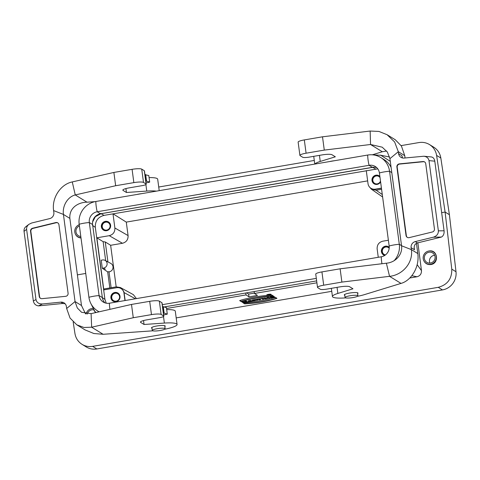 <?xml version="1.0" encoding="UTF-8"?>
<svg xmlns="http://www.w3.org/2000/svg" width="480" height="480" viewBox="0 0 480 480"><rect width="100%" height="100%" fill="white"/><g stroke="black" fill="none" stroke-linecap="round" stroke-linejoin="round"><path stroke-width="0.72" d="M262.572 299.316L264.03 299.07L262.764 298.236L261.312 298.488L262.572 299.316L264.03 299.07L262.764 298.236L261.312 298.488L262.572 299.316L261.6 298.434M257.094 299.46L258.24 299.262L259.194 299.898L260.652 299.646L259.692 299.016L260.838 298.818L256.782 299.256L258.24 299.262L259.194 299.898L260.652 299.646L259.692 299.016L260.838 298.818L260.532 298.62L257.058 299.214M253.716 300.834L255.174 300.582L254.778 300.27L257.982 300.102L256.344 299.946A1.77 0.324 172.5 0 0 256.536 299.538A1.77 0.324 172.5 0 0 254.628 299.628L252.456 300L253.716 300.834L255.174 300.582L254.778 300.27L257.982 300.102L256.344 299.946A1.77 0.324 172.5 0 0 256.782 299.664A1.77 0.324 172.5 0 0 254.628 299.628L252.456 300L253.716 300.834L252.744 299.952M241.104 301.554L239.658 300.606A28.968 5.304 -7.5 0 1 271.974 295.086L273.42 296.034A34.464 6.312 172.5 0 0 241.104 301.554L239.658 300.606A28.968 5.304 -7.5 0 1 271.974 295.086L273.42 296.034A34.464 6.312 172.5 0 0 241.104 301.554L241.068 301.296A34.464 6.312 -7.5 0 1 273.06 295.8M271.056 294.318A2.178 0.396 172.5 0 0 268.68 294.312A2.178 0.396 172.5 0 0 266.802 294.96A2.178 0.396 172.5 0 0 269.01 295.074A2.178 0.396 172.5 0 0 271.116 294.396A2.178 0.396 172.5 0 0 271.056 294.318A2.178 0.396 172.5 0 0 267.474 294.576A2.178 0.396 172.5 0 0 268.338 295.14A2.178 0.396 172.5 0 0 271.056 294.318M265.128 298.884L266.52 298.644L265.812 298.182L269.748 298.092L268.482 297.258L267.096 297.498L267.786 297.954L263.862 298.05L265.128 298.884L266.52 298.644L265.812 298.182L269.748 298.092L268.482 297.258L267.096 297.498L267.786 297.954L263.862 298.05L265.128 298.884L264.15 298.002M271.476 296.76L271.218 297.228L273.21 297.234L272.826 296.982L274.278 296.736L274.89 297.138L269.772 297.45L274.05 296.58C270.786 297.144 270.51 297.366 273.21 297.234L273.114 296.934M176.19 317.898L331.746 291.324M409.776 277.998L416.94 276.774L411.816 275.7M316.908 282.798L254.472 293.466L257.43 295.416L248.976 296.862L246.012 294.912L166.542 308.484M244.62 303.87A28.968 5.304 172.5 0 0 276.942 298.35L275.496 297.402A34.464 6.312 -7.5 0 1 243.174 302.922L244.62 303.87A28.968 5.304 172.5 0 0 276.942 298.35L275.496 297.402A34.464 6.312 -7.5 0 1 243.174 302.922L244.62 303.87L243.504 302.898M242.988 302.664L244.446 302.418L243.948 302.088L247.512 301.89L246.252 301.056L244.794 301.308L245.256 301.608L241.722 301.83L242.988 302.664L244.446 302.418L243.948 302.088L247.512 301.89L246.252 301.056L244.794 301.308L245.256 301.608L241.722 301.83L242.988 302.664L242.016 301.782M249.486 301.554L253.2 300.918L250.158 300.39L248.544 300.666L248.028 301.8L253.2 300.918L250.158 300.39L248.544 300.666L248.028 301.8L249.486 301.554L248.16 301.512M109.83 287.958L107.688 271.896L108.984 271.674L111.132 287.736M388.638 246.846A4.788 4.614 -58.3 0 0 381.606 251.766A4.788 4.614 -58.3 0 0 383.622 254.988M385.458 254.928A4.044 3.894 121.7 0 1 384.102 247.674A4.044 3.894 121.7 0 1 389.184 248.238M379.122 175.836A4.716 4.548 -58.3 0 0 372.264 178.998A4.716 4.548 -58.3 0 0 374.172 183.864M380.484 181.026A4.044 3.894 121.7 0 1 372.84 180.576A4.044 3.894 121.7 0 1 380.028 177.594M118.032 293.124A4.716 4.548 -58.3 0 0 111.18 296.28A4.716 4.548 -58.3 0 0 113.082 301.152M111.75 297.864A4.044 3.894 121.7 0 1 117.774 293.754A4.044 3.894 121.7 0 1 117.768 300.498A4.044 3.894 121.7 0 1 111.75 297.864M108.588 222A4.788 4.614 -58.3 0 0 101.55 226.92A4.788 4.614 -58.3 0 0 103.566 230.148M102.264 226.794A4.044 3.894 121.7 0 1 108.288 222.69A4.044 3.894 121.7 0 1 108.288 229.434A4.044 3.894 121.7 0 1 102.264 226.794M377.79 168.858L104.064 215.376C98.01 217.032 95.094 221.016 95.316 227.334L104.928 299.382L106.248 303.198M373.62 167.208L101.028 213.714L95.388 216.696L92.622 221.91M390.294 161.358L380.796 155.268L372.588 154.842M90.816 303.45L94.662 311.118L95.958 312.534M423.462 259.878L423.534 260.094C424.872 263.4 427.32 264.882 430.872 264.546C439.458 263.418 437.658 249.306 429.144 250.968L428.934 251.004A6.756 6.51 121.7 0 1 431.34 264.042A6.756 6.51 121.7 0 1 423.204 258.726A6.756 6.51 121.7 0 1 428.934 251.004M92.844 308.49L91.764 308.598A6.756 6.51 121.7 0 1 92.862 308.52M85.74 273.444L77.4 274.872M440.826 158.01L436.602 155.406C435.804 150.72 433.446 147.114 429.534 144.588L433.746 147.186A16.176 15.588 121.7 0 1 440.826 158.01L449.394 214.704L445.104 212.058L451.776 269.136C451.98 278.754 447.474 284.82 438.258 287.328L92.634 346.368C88.83 346.968 85.296 346.296 82.032 344.34C78.114 341.814 75.75 338.202 74.94 333.504L73.182 321.972M436.602 155.406L445.104 212.058L441.66 212.646M417.87 242.814L421.47 270.618C421.572 273.876 420.066 275.928 416.94 276.774M417.162 264.678L421.47 270.618M449.394 214.704L456 271.74A16.176 15.588 121.7 0 1 442.464 289.92L96.84 348.96A16.176 15.588 121.7 0 1 86.244 346.938L82.032 344.34M80.97 237.672A6.756 6.51 121.7 0 1 75.048 233.25L75.12 233.466C76.14 236.196 78.108 237.708 81.012 237.984M429.534 144.588C426.282 142.638 422.748 141.966 418.944 142.566L401.154 145.608M314.28 160.446L158.73 187.02M164.406 306.9L245.76 293.004L246.012 294.912M391.104 167.43A19.95 19.224 -58.3 0 0 384.048 159.564L380.772 157.542A19.95 19.224 -58.3 0 0 367.704 155.046L95.832 201.486A10.782 2.196 80.3 0 0 97.2 211.752L100.476 213.774A9.438 9.09 121.7 0 0 92.604 224.538L102.348 297.582A9.438 9.09 -58.3 0 0 104.976 302.862M254.472 293.466L254.214 291.558L316.65 280.89M254.418 293.1L248.604 294.096L248.976 296.862M248.604 294.096L246.606 292.86M75.048 233.25A6.756 6.51 121.7 0 1 79.242 224.712M80.808 236.448A5.526 5.328 121.7 0 1 79.404 225.936M429.87 263.076A5.526 5.328 121.7 0 1 434.67 255.288M435.054 256.704A5.526 5.328 -58.3 0 0 426.828 253.104A5.526 5.328 -58.3 0 0 426.822 262.32A5.526 5.328 -58.3 0 0 435.054 256.704M95.55 312.63L93.702 309.846A5.526 5.328 -58.3 0 0 87.33 314.058M86.136 313.944A6.756 6.51 121.7 0 1 91.764 308.598M381.45 188.262L375.594 189.258A6.738 6.492 121.7 0 1 371.082 188.358M366.276 170.58L368.022 183.672A6.738 6.492 -58.3 0 0 375.402 189.144L381.432 188.112M380.598 181.866A4.716 4.548 121.7 0 1 372.066 178.938A4.716 4.548 121.7 0 1 379.872 176.46M114.846 292.47A4.716 4.548 121.7 0 1 119.946 297.936A4.716 4.548 121.7 0 1 112.986 301.092A4.716 4.548 121.7 0 1 114.846 292.47M121.116 288.63A6.738 6.492 121.7 0 1 124.182 293.316L125.142 300.528M124.974 300.558L123.99 293.196A6.738 6.492 -58.3 0 0 116.61 287.73L103.668 289.938M108.984 271.674L109.248 271.848A4.56 4.392 -58.3 0 0 110.754 263.388L105.048 260.364A4.14 3.99 -58.3 0 0 102.552 259.974L101.226 260.196L102.306 268.278L103.632 268.05A4.14 3.99 -58.3 0 0 105.048 260.364M381.588 189.312L376.122 190.248L371.424 189.216L369.408 186.912M378.264 257.292L377.142 248.886C377.004 244.83 378.876 242.268 382.77 241.194L388.386 240.234M105.678 260.7L103.14 241.68L105.264 241.968L110.64 245.292L116.184 286.872M367.65 180.882L126.282 222.108L113.07 213.84M102.306 268.278L107.688 271.896M103.938 289.506L103.866 288.978L116.268 286.86L120.414 287.544L123.174 290.592M120.408 287.544L133.356 294.654L136.434 298.602M112.998 213.852L114.882 227.994C115.02 232.05 113.148 234.612 109.254 235.686L96.864 237.804L103.14 241.68M126.282 222.108L128.082 235.584C128.22 239.64 126.342 242.202 122.454 243.276L110.64 245.292M103.818 289.914L96.864 237.804M103.746 289.392L103.986 289.884M389.238 247.308A4.788 4.614 -58.3 0 0 382.116 248.442A4.788 4.614 -58.3 0 0 384.72 255.45M101.364 226.806A4.788 4.614 -58.3 0 0 108.492 229.926A4.788 4.614 -58.3 0 0 108.498 221.946A4.788 4.614 -58.3 0 0 101.364 226.806M245.76 293.004L254.214 291.558M376.782 167.682A9.438 9.09 -58.3 0 0 372.348 167.334L100.476 213.774M99.072 311.826L97.704 310.986A19.95 19.224 -58.3 0 1 88.926 297.294A10.782 1.866 -7.6 0 1 99.072 295.56A9.438 9.09 -58.3 0 0 103.224 302.034A9.438 9.09 -58.3 0 0 109.404 303.216L381.276 256.776A9.438 9.09 -58.3 0 0 389.154 246.006L379.41 172.968A9.438 9.09 -58.3 0 0 375.258 166.494A9.438 9.09 -58.3 0 0 369.072 165.312L97.2 211.752A9.438 9.09 121.7 0 0 89.322 222.522L92.604 224.538M394.194 260.622A19.95 19.224 -58.3 0 0 399.3 244.272L389.556 171.234A19.95 19.224 -58.3 0 0 380.772 157.542M162.294 304.68L316.314 278.37M97.704 310.986A19.95 19.224 -58.3 0 0 99.174 311.802M88.926 297.294L79.176 224.256A19.95 19.224 121.7 0 1 95.832 201.486M102.348 297.582L99.072 295.56L89.322 222.522A10.782 1.866 -7.6 0 0 79.176 224.256M352.968 297.57A6.468 1.116 172.4 0 0 357.912 295.812A6.468 1.116 172.4 0 0 350.022 295.758A6.468 1.116 172.4 0 0 345.084 297.522A6.468 1.116 172.4 0 0 352.968 297.57M160.188 330.504A6.468 1.116 172.4 0 0 165.126 328.74A6.468 1.116 172.4 0 0 157.242 328.686A6.468 1.116 172.4 0 0 152.298 330.45A6.468 1.116 172.4 0 0 160.188 330.504M269.838 297.318L272.142 297.39M273.21 297.234L272.826 296.982L274.278 296.736L274.89 297.138C269.922 298.554 267.522 296.994 273.774 296.4L274.05 296.58C270.786 297.144 270.51 297.366 273.21 297.234L274.602 296.946M266.196 298.434L265.092 298.62M265.812 298.182L267.906 298.41M269.424 297.882L267.87 298.146M267.786 297.954L267.384 297.45M270.738 294.372A1.842 0.336 172.5 0 0 268.722 294.372A1.842 0.336 172.5 0 0 267.132 294.918A1.842 0.336 172.5 0 0 269.004 295.014A1.842 0.336 172.5 0 0 270.786 294.438A1.842 0.336 172.5 0 0 270.738 294.372A1.842 0.336 172.5 0 0 267.702 294.588A1.842 0.336 172.5 0 0 268.434 295.068A1.842 0.336 172.5 0 0 270.738 294.372M239.898 300.522L241.068 301.296M276.666 298.17A28.968 5.304 -7.5 0 1 244.584 303.612M244.122 302.202L242.952 302.4M245.562 301.812L245.25 301.596M246.06 302.142L245.526 301.548M247.188 301.68L246.024 301.878M245.256 301.608L245.082 301.26M249.81 300.834L249.654 301.176L250.734 300.99L249.81 300.834L249.654 301.176L249.78 300.57L250.734 300.99L249.78 300.57M251.25 301.08L250.722 300.9M251.748 301.17L251.214 300.816M252.42 300.786L251.712 300.906M254.214 299.952L255.27 299.904L254.484 300.126L254.184 299.706M255.27 299.904L254.844 299.592M254.85 300.372L253.686 300.57M256.206 300.408L255.012 300.03M256.98 300.006L256.17 300.144M256.344 299.946L256.308 299.682A1.77 0.324 -7.5 0 0 256.614 299.55M258.24 299.262L259.194 299.898M260.328 299.436L259.164 299.634M263.706 298.854L262.542 299.058M268.596 294.966L268.056 294.612L268.866 294.474L270.048 294.72L268.59 294.696M268.458 294.606L269.352 294.534L268.446 294.546M317.52 287.406L315.744 274.11A8.088 1.398 -7.6 0 1 321.924 271.908L323.694 285.198A8.088 1.398 172.4 0 0 317.52 287.406A8.088 1.398 172.4 0 0 317.73 287.67L320.31 289.254A5.394 0.93 172.4 0 0 326.736 289.122L339.618 286.92A8.358 1.446 -7.6 0 1 349.584 286.716L352.962 288.798L337.854 293.436A18.87 3.264 172.4 0 0 332.442 296.526A18.87 3.264 172.4 0 0 345.66 297.888M386.382 263.202C395.346 262.542 402.786 254.748 401.556 245.772L411.378 249.618C413.376 262.65 402.612 275.088 389.544 276.33L386.382 263.202L340.122 268.8L321.924 271.908M314.946 164.058A18.87 3.264 -7.6 0 1 320.244 161.442L335.346 156.804L331.968 154.722A8.358 1.446 172.4 0 0 322.002 154.926L309.126 157.128A5.394 0.93 172.4 0 1 302.694 157.26L300.12 155.67A8.088 1.398 172.4 0 1 299.91 155.406L298.134 142.116A8.088 1.398 172.4 0 1 304.314 139.914L306.084 153.204L324.282 150.096L370.542 144.498L370.158 131.04L322.506 136.806L304.314 139.914M386.598 151.02L382.296 151.746L372.276 154.818M306.084 153.204A8.088 1.398 172.4 0 0 299.91 155.406M329.718 161.538A6.876 1.188 -7.6 0 1 334.422 160.734M344.766 295.296A6.918 1.194 -7.6 0 1 344.472 295.17A6.918 1.194 -7.6 0 1 344.292 294.948A6.918 1.194 -7.6 0 1 350.988 292.848A6.918 1.194 -7.6 0 1 358.002 293.118A6.918 1.194 -7.6 0 1 357.63 293.58M357.45 296.316A18.87 3.264 172.4 0 0 363.84 294.804L401.016 283.398C410.544 280.908 419.706 267.93 417.822 253.584L416.448 243.306M405.06 157.968L404.754 155.676L401.442 146.058L395.292 139.77L387.078 134.706L378.936 131.442L370.158 131.04M407.382 237.426A2.694 2.598 121.7 0 1 406.344 235.68L397.2 167.172A2.694 2.598 121.7 0 1 399.636 164.076L423.27 161.73A2.694 2.598 121.7 0 1 424.698 162M401.016 283.398L389.544 276.33L341.892 282.09L323.694 285.198M340.122 268.8L341.892 282.09M417.822 253.584L411.378 249.618L411.12 247.68A5.394 5.196 121.7 0 1 415.26 241.602L433.314 237.198C436.77 236.07 438.456 233.952 438.366 230.844L429 160.626C428.484 158.13 426.786 156.666 423.894 156.234L404.118 158.064A5.394 5.196 121.7 0 1 398.574 153.636L398.316 151.704L389.928 158.652L387.354 152.034L382.218 147.186L370.542 144.498L382.296 151.746M401.556 245.772L389.928 158.652M434.436 228.942L425.736 163.752A2.694 2.598 -58.3 0 0 422.964 161.538L399.33 163.884A2.694 2.598 -58.3 0 0 396.894 166.986L406.038 235.488A2.694 2.598 -58.3 0 0 409.17 237.642L432.366 231.984A2.694 2.598 -58.3 0 0 434.436 228.942M438.366 230.844L444.084 230.802L434.79 161.178L429 160.626M444.084 230.802C444.3 233.754 443.43 235.836 441.474 237.048L433.314 237.198M431.406 156.954C433.218 157.284 434.346 158.694 434.79 161.178M415.26 241.602L417.414 242.928L441.096 237.15M324.282 150.096L322.506 136.806M404.754 155.676L398.316 151.704L394.632 141.966L387.078 134.706M417.414 242.928C415.044 243.732 413.976 245.586 414.21 248.496L414.498 249.762L411.12 247.68M402.45 157.956L401.946 155.718L402.18 157.47M95.154 201.618L87.006 202.188C78.582 202.224 69 207.624 69.864 218.4L81.486 305.52L85.548 313.848M72.27 181.926L75.258 194.94C68.016 196.668 62.202 205.458 63.426 214.428L53.598 210.588C51.636 197.574 60.852 184.182 72.27 181.926L113.886 172.44L132.084 169.332A8.088 1.398 -7.6 0 1 141.726 169.134L143.502 182.424L146.076 184.014A5.394 0.93 172.4 0 1 146.22 184.188A5.394 0.93 172.4 0 1 142.098 185.658L129.222 187.86A8.358 1.446 172.4 0 0 122.838 190.134A8.358 1.446 172.4 0 0 123.06 190.41L126.438 192.492L146.76 191.076A18.87 3.264 -7.6 0 1 156.408 191.142M143.502 182.424A8.088 1.398 172.4 0 0 133.854 182.622L132.084 169.332M87.006 202.188L75.258 194.94L115.656 185.73L133.854 182.622M136.938 194.466A6.876 1.188 -7.6 0 1 141.642 193.662M151.47 314.622L149.694 301.326L131.496 304.434L91.092 313.644L91.656 327.21L133.272 317.73L151.47 314.622A8.088 1.398 -7.6 0 1 161.112 314.418L163.686 316.008A5.394 0.93 -7.6 0 1 163.83 316.182A5.394 0.93 -7.6 0 1 159.714 317.652L146.832 319.854A8.358 1.446 172.4 0 0 140.448 322.134A8.358 1.446 172.4 0 0 140.67 322.404L144.048 324.486L164.37 323.07A18.87 3.264 -7.6 0 1 177.066 324.468L175.296 311.172A18.87 3.264 172.4 0 0 166.686 309.594M149.694 301.326A8.088 1.398 -7.6 0 1 159.342 301.128L161.112 314.418M163.686 316.008L161.916 302.718L159.342 301.128M161.916 302.718A5.394 0.93 -7.6 0 1 162.054 302.892L163.83 316.182M141.726 169.134L144.3 170.724A5.394 0.93 -7.6 0 1 144.444 170.898L146.22 184.188M40.584 298.392A2.694 2.598 121.7 0 1 39.552 296.64L30.852 231.45A2.694 2.598 121.7 0 1 32.922 228.408L56.112 222.756A2.694 2.598 121.7 0 1 57.906 222.966M149.076 177.6A18.87 3.264 -7.6 0 1 157.68 179.178L159.216 190.662M115.656 185.73L113.886 172.44M53.598 210.588L53.856 212.526A5.394 5.196 121.7 0 1 49.716 218.604L31.668 223.002L28.932 224.31C27.198 225.732 26.424 227.418 26.61 229.362L35.982 299.58C36.708 302.58 38.874 304.044 42.468 303.966L60.864 302.142A5.394 5.196 121.7 0 1 66.402 306.564L66.66 308.502L75.048 301.548L77.304 307.968L81.576 312.288L91.092 313.644M69.864 218.4L63.426 214.428L75.048 301.548L81.486 305.52M30.546 231.258L39.24 296.448A2.694 2.598 -58.3 0 0 42.012 298.662L65.652 296.322A2.694 2.598 -58.3 0 0 68.082 293.22L58.944 224.712A2.694 2.598 -58.3 0 0 55.806 222.564L32.616 228.222A2.694 2.598 -58.3 0 0 30.546 231.258L30.852 231.45M26.61 229.362L24.048 231.342L33.336 300.966L35.982 299.58M24.048 231.342C23.85 229.41 24.456 227.856 25.866 226.68L28.932 224.31M42.468 303.966L38.478 305.886C35.664 305.49 33.954 303.852 33.336 300.966M38.874 305.856L62.64 303.498L65.07 303.714M126.438 192.492L125.91 188.574M177.066 324.468A18.87 3.264 -7.6 0 1 164.664 329.244M144.048 324.486L143.526 320.568M151.986 328.23A6.918 1.194 -7.6 0 1 151.506 327.876A6.918 1.194 -7.6 0 1 157.494 325.878A6.918 1.194 -7.6 0 1 165.036 325.824A6.918 1.194 -7.6 0 1 165.216 326.046A6.918 1.194 -7.6 0 1 164.85 326.514M66.66 308.502L70.05 318.054L76.782 324.81L85.002 329.874L93.834 333.516L103.128 334.284L152.874 330.816M131.496 304.434L133.272 317.73M76.782 324.81L83.964 327.48L91.656 327.21L103.128 334.284M146.046 182.91A18.87 3.264 172.4 0 0 148.254 182.448L149.682 182.13L148.8 175.554L144.948 174.66M149.682 182.13L146.544 181.122L145.668 174.54M146.544 181.122L145.824 181.242M163.662 314.91A18.87 3.264 172.4 0 0 165.87 314.448L167.292 314.124L166.416 307.548L162.558 306.66M167.292 314.124L164.154 313.116L163.278 306.534M164.154 313.116L163.434 313.236M249.654 301.176L250.734 300.99M92.478 225.402L95.316 227.334M104.064 215.376L100.596 213.42M372.144 167.034L375.606 168.984M104.928 299.382L102.096 297.456M451.776 269.136L456 271.74M442.464 289.92L438.258 287.328M92.634 346.368L96.84 348.96M376.122 190.248L382.284 194.52M105.264 241.968L107.922 261.888M103.632 268.05L105.366 269.238M135.39 298.776L124.026 292.536M114.882 227.994L128.082 235.584M122.454 243.276L109.254 235.686M367.704 155.046A10.782 2.196 80.3 0 0 369.072 165.312L372.348 167.334M391.794 172.614L389.556 171.234A10.782 1.866 172.4 0 0 379.41 172.968M401.538 245.652L399.3 244.272A10.782 1.866 172.4 0 0 389.154 246.006M381.96 263.736A10.782 2.196 -99.7 0 1 381.276 256.776M109.95 309.348A10.782 2.196 -99.7 0 1 109.404 303.216M337.044 287.364L337.854 293.436M398.574 153.636L401.946 155.718M414.162 247.248L414.498 249.762M319.434 155.364L320.244 161.442M422.964 161.538L423.27 161.73M399.33 163.884L399.636 164.076M396.894 166.986L397.2 167.172M406.038 235.488L406.344 235.68M146.076 184.014L144.3 170.724M146.76 191.076L145.896 184.578M123.06 190.41L122.976 189.816M164.37 323.07L163.506 316.572M140.67 322.404L140.592 321.81M63.012 303.468L60.864 302.142M39.24 296.448L39.552 296.64M55.806 222.564L56.112 222.756M32.616 228.222L32.922 228.408M389.616 157.02L380.088 155.094M94.662 311.118L94.386 310.77M382.614 196.986L371.418 189.216M357.912 295.812L357.528 292.764M345.084 297.522L344.652 294.486M165.126 328.74L164.748 325.698M152.298 330.45L151.866 327.414M332.442 296.526L331.344 288.336M313.734 156.342L314.766 164.088M431.418 156.954L423.894 156.234"/></g></svg>

